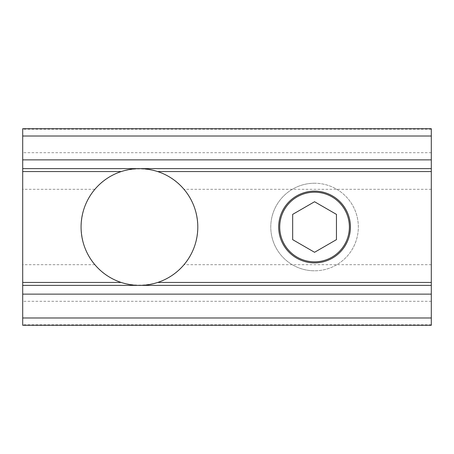 <?xml version="1.0" encoding="UTF-8"?>
<svg xmlns="http://www.w3.org/2000/svg" width="454" height="454" viewBox="0 0 454 454"><rect width="100%" height="100%" fill="white"/><g stroke="black" fill="none" stroke-linecap="round" stroke-linejoin="round"><path stroke-width="0.34" stroke-dasharray="2.27 1.7" d="M197.813 227.011C197.115 211.451 192.507 198.886 184.006 189.312C162.226 162.129 116.661 162.129 94.88 189.312C86.379 198.886 81.771 211.451 81.073 227.011C81.771 242.561 86.368 255.12 94.858 264.688C116.638 291.911 162.248 291.911 184.029 264.688C192.519 255.12 197.115 242.561 197.813 227.011M431.3 285.373L140.717 285.373M138.169 285.373L22.7 285.373M431.3 128.703L431.3 325.297M22.7 325.297L22.7 128.703M314.56 262.889C334.031 262.945 350.25 247.146 350.431 227.289C350.437 209.68 338.077 194.925 321.347 191.787C300.378 187.655 279.846 203.301 278.745 224.895C277.49 245.535 294.26 263.082 314.56 262.889M314.56 183.234A43.777 43.777 0 0 0 270.777 227.011A43.777 43.777 0 0 0 314.56 270.794A43.777 43.777 0 0 1 270.777 227.011A43.777 43.777 0 0 1 314.56 183.234A43.777 43.777 0 0 1 358.337 227.011A43.777 43.777 0 0 1 314.56 270.794A43.777 43.777 0 0 0 358.337 227.011A43.777 43.777 0 0 0 314.56 183.234M314.56 261.839A34.827 34.827 0 0 0 349.381 227.011A34.827 34.827 0 0 0 314.56 192.19A34.827 34.827 0 0 0 279.732 227.011A34.827 34.827 0 0 0 314.56 261.839M314.56 201.741L292.665 214.379L292.665 239.65L314.56 252.288L336.448 239.65L336.448 214.379L314.56 201.741M431.3 264.688L184.029 264.688M431.3 301.297L22.7 301.297M94.858 264.688L22.7 264.688M431.3 189.312L184.006 189.312M431.3 129.208L22.7 129.208M431.3 152.703L22.7 152.703M94.88 189.312L22.7 189.312M431.3 324.792L22.7 324.792"/><path stroke-width="0.68" d="M81.073 227.011A58.373 58.373 0 0 1 121.258 171.55C133.38 167.674 145.507 167.674 157.629 171.55A58.373 58.373 0 0 1 157.714 282.45C152.028 284.289 146.364 285.265 140.717 285.373L138.169 285.373C132.523 285.265 126.859 284.289 121.173 282.45A58.373 58.373 0 0 1 81.073 227.011M138.169 285.373L22.7 285.373L22.7 325.297L431.3 325.297L431.3 285.373L140.717 285.373M431.3 285.373L431.3 168.627L22.7 168.627L22.7 285.373M314.56 262.889A35.877 35.877 0 0 1 283.489 209.078A35.877 35.877 0 0 1 345.625 209.078A35.877 35.877 0 0 1 314.56 262.889M22.7 159.87L22.7 168.627L431.3 168.627L431.3 128.703L22.7 128.703L22.7 159.87L431.3 159.87M314.56 261.839A34.827 34.827 0 0 1 279.732 227.011A34.827 34.827 0 0 1 314.56 192.19A34.827 34.827 0 0 1 349.381 227.011A34.827 34.827 0 0 1 314.56 261.839M336.448 214.379L336.448 239.65L314.56 252.288L292.665 239.65L292.665 214.379L314.56 201.741L336.448 214.379M431.3 282.45L157.714 282.45M121.173 282.45L22.7 282.45M431.3 171.55L157.629 171.55M121.258 171.55L22.7 171.55M431.3 136.013L22.7 136.013M431.3 317.987L22.7 317.987M22.7 294.13L431.3 294.13"/></g></svg>
